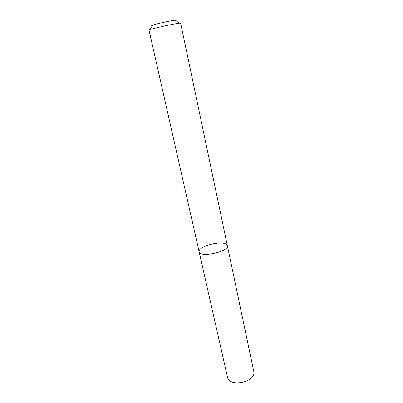 <?xml version="1.0" encoding="UTF-8"?>
<svg xmlns="http://www.w3.org/2000/svg" width="403" height="403" viewBox="0 0 403 403"><rect width="100%" height="100%" fill="white"/><g stroke="black" fill="none" stroke-linecap="round" stroke-linejoin="round"><path stroke-width="0.6" d="M227.357 245.644C229.478 251.588 199.676 258.086 199.132 251.799C197.379 246.686 220.748 240.218 226.234 244.238L227.357 245.644C229.478 251.588 199.676 258.086 199.132 251.799L227.65 377.903C228.058 379.591 229.367 380.9 231.579 381.832C237.206 384.321 247.9 381.989 251.981 377.384C253.608 375.616 254.253 373.878 253.92 372.176L180.645 23.167L179.335 23.183C174.65 23.646 154.636 28.009 150.188 29.535L148.994 30.069L199.132 251.799M175.748 20.543C176.66 20.195 176.504 20.079 175.28 20.195C171.567 20.513 156.137 23.878 152.631 25.137C151.468 25.535 151.372 25.706 152.349 25.646M152.631 25.137L150.188 29.535M175.28 20.195L179.335 23.183"/></g></svg>
